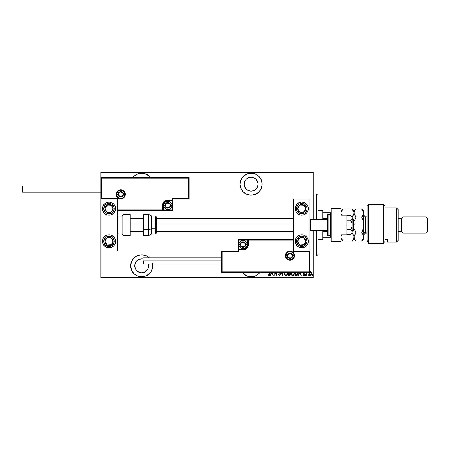 <?xml version="1.0" encoding="UTF-8"?>
<svg xmlns="http://www.w3.org/2000/svg" width="450" height="450" viewBox="0 0 450 450"><rect width="100%" height="100%" fill="white"/><g stroke="black" fill="none" stroke-linecap="round" stroke-linejoin="round"><path stroke-width="0.67" d="M260.01 272.357A11.025 11.025 0 0 1 251.128 276.851L255.347 276.013L258.924 273.623L260.297 271.952M149.507 258.03L145.929 255.645L141.716 254.801A11.025 11.025 0 0 1 149.293 257.822M152.589 264.032A11.025 11.025 0 0 1 141.716 276.851L145.929 276.013L149.507 273.623L150.879 271.952L152.528 267.975L152.528 263.678M150.879 178.048L149.507 176.377L145.929 173.987L141.716 173.149A11.025 11.025 0 0 1 150.593 177.643M251.128 173.149A11.025 11.025 0 0 1 262.153 184.174A11.025 11.025 0 0 1 251.128 195.199L255.347 194.355L258.924 191.97L261.315 188.393L262.153 184.174L261.315 179.955L258.924 176.377L255.347 173.987L251.128 173.149L246.909 173.987L243.332 176.377L240.947 179.955L240.103 184.174L240.947 188.393L243.332 191.97L246.909 194.355L251.128 195.199A11.025 11.025 0 0 1 240.103 184.174A11.025 11.025 0 0 1 251.128 173.149M251.128 177.232A6.941 6.941 0 0 1 258.069 184.174A6.941 6.941 0 0 1 251.128 191.115A6.941 6.941 0 0 1 244.187 184.174A6.941 6.941 0 0 1 251.128 177.232L253.783 177.761L256.039 179.263L257.541 181.519L258.069 184.174L257.541 186.829L256.039 189.079L253.783 190.586L251.128 191.115L248.473 190.586L246.223 189.079L244.716 186.829L244.187 184.174L244.716 181.519L246.223 179.263L248.473 177.761L251.128 177.232M139.371 177.643A6.941 6.941 0 0 1 144.056 177.643M141.716 258.885A6.941 6.941 0 0 1 143.347 259.082L141.716 258.885A6.941 6.941 0 0 0 134.775 265.826A6.941 6.941 0 0 0 141.716 272.767L139.056 272.239L136.806 270.737L135.304 268.481L134.775 265.826L135.304 263.171L136.806 260.921L139.056 259.414L141.716 258.885M148.416 264.032A6.941 6.941 0 0 1 141.716 272.767L144.371 272.239L147.482 269.685L148.523 267.182L148.416 264.032M253.474 272.357A6.941 6.941 0 0 1 248.782 272.357M313.183 277.582L100.884 277.582L100.884 251.128L117.219 251.128L117.219 198.872L100.884 198.872L100.884 277.582L313.183 277.582L313.183 230.715L313.183 277.582M100.884 177.643L100.884 172.417L313.183 172.417L313.183 219.285L313.183 171.928L100.884 171.928L313.183 171.928L313.183 172.417L100.884 172.417L100.884 171.928L100.884 251.128L117.219 251.128L117.219 198.872L100.884 198.872L101.379 198.382L117.709 198.382L117.709 209.812L162.456 209.812L162.866 203.338L164.031 201.594L165.78 200.424L172.254 200.014L172.254 198.382L188.584 198.382L188.584 178.132L101.379 178.132L101.379 198.382L101.379 178.132L188.584 178.132L188.584 198.382L189.073 198.872L189.073 177.643L100.884 177.643L101.379 178.132L100.884 177.643L100.884 198.872L101.379 198.382L117.709 198.382L117.517 209.998L162.945 209.812L162.945 205.403A4.899 4.899 0 0 1 167.844 200.503L172.254 200.503L172.744 200.014L172.744 198.872L189.073 198.872L189.073 177.643L188.584 178.132L189.073 177.643L100.884 177.643M141.716 254.801L137.498 255.645L133.92 258.03L131.529 261.608L130.691 265.826L131.529 270.045L133.92 273.623L137.498 276.013L141.716 276.851A11.025 11.025 0 0 1 130.691 265.826A11.025 11.025 0 0 1 141.716 254.801M132.834 177.643A11.025 11.025 0 0 1 141.716 173.149L137.498 173.987L133.92 176.377L132.547 178.048M241.965 271.952L243.332 273.623L246.909 276.013L251.128 276.851A11.025 11.025 0 0 1 242.252 272.357M309.274 272.239L309.015 273.724L309.465 275.197L310.331 275.698L311.147 275.248L311.631 273.892L311.456 272.413L310.635 271.429L309.746 271.581M306.298 272.357L306.298 275.625L306.298 272.357L306.298 275.625L306.591 275.625L306.759 272.357M303.227 272.295L304.223 274.309L303.998 275.113L303.272 274.748L303.075 275.13L303.795 275.698L304.38 275.248L304.532 274.326L303.531 272.267M295.161 272.357L295.161 275.625L296.213 275.625L295.161 275.625L295.161 272.357L295.161 275.625L296.443 275.614L297.619 274.641L297.9 272.087M288.416 272.357L288.416 275.625L288.416 272.357L288.416 275.625L289.389 275.625L290.346 274.539L289.907 272.273M281.424 272.357L282.262 275.625L281.424 272.357L282.262 275.625L283.174 272.357M282.853 272.357L282.296 274.523L281.745 272.357L282.296 274.523L282.853 272.357M274.275 275.625L274.275 272.357L274.275 275.625L273.983 275.625L274.275 275.625L273.983 275.625L273.983 272.357M276.48 275.625L274.877 272.357L276.48 275.625L276.548 272.357M276.255 272.357L276.255 274.416L275.243 272.357L276.255 274.416L276.255 272.357M269.353 274.343L269.364 272.357L269.252 274.871L268.83 275.181L268.222 274.674L268.048 275.113L268.729 275.754L269.37 275.496L269.657 272.357M271.08 272.357L270.242 275.625L270.562 275.625L270.242 275.625L271.08 272.357L270.242 275.625L270.562 275.625L271.035 273.791L272.458 273.791L272.931 275.625L273.251 275.625L272.413 272.357M278.972 272.273L279.945 273.656L280.029 274.539L279.405 275.186L278.662 274.23L278.376 274.523L279.461 275.771L280.142 275.192L280.356 274.224L279.45 272.239M284.259 272.317L284.614 274.641L286.003 275.771L287.392 274.618L287.741 272.284M290.987 272.554L291.589 275.051L292.866 275.766L294.131 274.618L294.48 272.284M299.149 272.357L298.311 275.625L298.631 275.625L298.311 275.625L299.149 272.357L298.311 275.625L298.631 275.625L299.098 273.791L300.527 273.791L300.994 275.625L301.314 275.625L300.476 272.357M305.494 275.698L305.196 275.22L305.527 275.692L305.769 275.068L305.263 274.922L305.196 275.22L305.494 274.748L305.196 275.22L305.494 274.748L305.786 275.22L305.494 274.748L305.786 275.22L305.494 275.698L305.786 275.22L305.494 275.698L305.196 275.22L305.494 274.748L305.786 275.22L305.494 275.698L305.196 275.22L305.494 274.748L305.786 275.22L305.494 275.698L305.196 275.22L305.494 274.748L305.786 275.22M307.907 275.22L308.34 275.642L308.34 274.804L307.924 275.068L308.205 274.748L307.907 275.22L308.205 274.748L308.498 275.22L308.205 274.748L308.498 275.22L308.205 275.698L308.498 275.22L308.205 275.698L307.907 275.22L308.205 274.748L308.498 275.22L308.205 275.698L307.907 275.22M312.306 275.22L312.525 275.681L312.829 275.518L312.677 274.759L312.306 275.22L312.598 274.748L312.306 275.22L312.598 274.748L312.891 275.22L312.598 274.748L312.891 275.22L312.598 275.698L312.891 275.22L312.598 275.698L312.306 275.22L312.598 274.748L312.891 275.22L312.598 275.698L312.306 275.22L312.598 274.748L312.891 275.22L312.598 275.698L312.306 275.22L312.598 274.748L312.891 275.22L312.598 275.698L312.306 275.22L312.598 275.698L312.306 275.22L312.598 275.698L312.891 275.22L312.598 274.748M139.056 177.761L141.716 177.232L144.371 177.761M100.884 278.072L313.183 278.072L100.884 278.072L100.884 277.582L100.884 278.072M268.048 275.113L268.222 274.674L268.048 275.113L268.864 275.771L269.657 273.769M268.222 274.674L268.942 275.181M268.667 275.102L269.364 273.713M272.931 275.625L273.251 275.625L272.931 275.625L272.458 273.791L271.035 273.791L270.562 275.625M272.093 272.357L272.312 273.206L271.181 273.206L271.401 272.357L271.181 273.206L272.312 273.206L272.093 272.357M278.376 274.523L278.662 274.23L278.376 274.523L279.399 275.771L280.356 274.224L279.546 272.357M279.326 275.175L278.662 274.23L279.169 275.108M280.029 274.539L279.562 275.158M279.703 275.079L279.979 274.691M279.506 272.959L279.208 272.588M279.877 272.79L280.131 273.234M280.254 273.549L280.344 273.971M280.142 275.192L279.523 275.76M284.259 272.357L284.243 272.79C284.147 274.286 284.738 275.282 286.003 275.771C287.274 275.265 287.854 274.264 287.758 272.767L287.747 272.357M287.736 273.251L287.674 273.707M287.387 274.624L286.858 275.406M285.463 275.642L285.154 275.423M285.142 275.411L284.844 275.046M284.608 274.629L284.445 274.202M284.327 273.741L284.259 273.262M287.392 271.991L287.466 272.762C287.544 273.994 287.049 274.804 285.992 275.186L286.554 275.012M286.701 274.899L285.992 275.186C284.951 274.804 284.462 274.005 284.535 272.79L284.586 273.448M287.331 273.808L287.156 274.281M287.449 273.15L287.392 273.538M284.602 273.555L284.552 272.357M285.165 274.77L284.844 274.286M284.552 272.402L284.602 272.014M289.322 275.625L288.416 275.625L289.322 275.625L290.396 274.005L289.834 272.407M290.323 273.392L290.391 273.791M290.149 275.085L289.733 275.524M290.087 274.23L289.665 273.049L288.906 272.914M289.547 274.989L289.142 275.04L290.07 273.69L289.744 274.894M289.862 274.776L290.048 274.41M289.142 275.04L288.709 275.04L288.709 272.914L288.709 275.04L289.142 275.04M290.998 272.357L290.981 272.79C290.891 274.286 291.476 275.282 292.748 275.771C294.013 275.265 294.598 274.264 294.497 272.767L294.486 272.357M294.497 272.526L294.497 273.004M294.48 273.246L294.418 273.713M294.131 274.624L293.906 275.029M293.423 275.552L292.989 275.749M292.207 275.642L291.898 275.423M291.881 275.411L291.184 274.196M291.583 275.046L291.358 274.646M291.066 273.741L291.004 273.262M294.137 271.991L294.204 272.762C294.283 273.994 293.794 274.804 292.736 275.186L293.299 275.012L292.736 275.186C291.69 274.804 291.206 274.005 291.274 272.79L291.324 273.448M294.075 273.808L293.563 274.787M291.291 273.173L291.589 274.286L291.296 272.357M291.291 272.396L291.347 272.014M296.213 275.625C297.506 275.271 298.08 274.343 297.945 272.841L297.934 272.458M297.343 275.13L296.938 275.473M297.63 272.357L297.056 274.731L295.847 275.04L296.826 274.894L295.453 275.04L295.453 272.357L295.453 275.04L296.094 275.034M297.613 273.42L297.495 273.977M296.342 275.017L296.826 274.894M300.994 275.625L301.314 275.625L300.994 275.625L300.527 273.791L299.098 273.791L298.631 275.625M300.156 272.357L300.375 273.206L299.25 273.206L299.464 272.357L299.25 273.206L300.375 273.206L300.156 272.357M303.632 272.891L304.532 274.686M303.598 272.829L303.964 273.257L303.598 272.829M303.795 275.698L303.075 275.13L303.795 275.698L304.532 274.326M304.504 274.877L304.284 275.411M303.272 274.748L303.075 275.13L303.272 274.748L303.896 275.169M303.621 275.141L304.245 274.511L303.789 275.186M304.239 274.624L303.772 273.684M304.245 274.511L304.121 274.05M305.196 275.22L305.527 274.748M306.591 273.864L306.591 275.625L306.298 275.625L306.591 275.625M308.166 274.748L308.498 275.22L308.205 275.698L308.498 275.22L308.205 274.748L308.498 275.22M310.483 271.389L309.921 271.474L311.299 272.064L311.647 273.549C311.709 274.646 311.271 275.361 310.331 275.698L310.326 275.698C309.386 275.361 308.947 274.646 309.009 273.549L309.358 272.064M311.58 274.236L311.49 274.567M311.361 274.894L311.001 275.417M309.291 274.888L309.167 274.579M309.156 274.551L309.077 274.236M309.026 273.167L309.088 272.779M309.842 272.081L310.461 271.901L310.067 271.941L311.355 273.549L310.067 275.136L310.455 275.175M310.393 275.181L309.302 273.549L309.42 274.314M311.321 273.111L311.349 273.684M310.815 272.087L311.231 272.762M310.393 271.89L310.708 272.002M310.067 275.136L309.628 274.759M309.324 273.184L309.397 272.835M309.521 274.579L309.353 273.026M290.031 274.455L289.873 274.764M294.204 272.959L293.901 274.281M292.736 275.186L291.589 274.286M297.613 272.222L297.641 272.531M297.641 273.127L297.248 274.5M309.353 273.021L309.746 272.177M245.002 175.011L244.71 175.213M241.965 178.048L240.947 179.955M240.317 182.025L240.103 184.174M257.254 175.011L256.781 174.707M147.836 175.011L147.532 174.814M140.361 177.368L141.716 177.232M135.591 274.989L136.063 275.293M147.836 274.989L148.134 274.787M150.879 271.952L151.898 270.045M152.528 267.975L152.736 265.826M245.002 274.989L245.306 275.186M253.783 272.239L251.128 272.767L248.473 272.239M316.451 256.028L318.082 254.396L318.082 230.715L318.082 254.396L316.451 256.028L316.451 230.715L316.451 256.028L313.183 256.028L316.451 256.028M316.451 193.972L316.451 219.285L316.451 193.972L313.183 193.972L316.451 193.972L318.082 195.604L316.451 193.972M318.082 219.285L318.082 195.604L318.082 219.285M322.982 218.469L322.982 211.118L322.166 210.302L322.166 219.285L322.166 210.302L318.082 210.302L322.166 210.302L322.982 211.118L322.982 219.285L322.982 218.469L327.392 218.469L322.982 218.469M322.982 231.531L322.982 237.246L322.982 231.531L327.392 231.531L322.982 231.531M322.982 238.882L322.982 237.246L322.982 238.882L322.166 239.698L322.982 238.882M322.166 230.715L322.166 239.698L322.166 230.715M318.082 239.698L322.166 239.698L318.082 239.698M331.149 212.754L322.982 212.754L330.66 212.754L330.66 214.453L330.66 212.754L331.149 212.754M322.982 237.246L331.149 237.246L330.66 237.246L330.66 235.547L330.66 237.246L322.982 237.246M301.753 247.866A6.531 6.531 0 0 1 295.223 241.329A6.531 6.531 0 0 1 301.753 234.799L304.256 235.294L306.371 236.711L307.789 238.832L308.284 241.329L307.789 243.833L306.371 245.947L304.256 247.365L301.753 247.866L299.256 247.365L297.135 245.947L295.718 243.833L295.223 241.329L295.718 238.832L297.135 236.711L299.256 235.294L301.753 234.799A6.531 6.531 0 0 1 308.284 241.329A6.531 6.531 0 0 1 301.753 247.866M301.753 215.201A6.531 6.531 0 0 1 295.223 208.671A6.531 6.531 0 0 1 301.753 202.134L304.256 202.635L306.371 204.053L307.789 206.167L308.284 208.671L307.789 211.168L306.371 213.289L304.256 214.706L301.753 215.201L299.256 214.706L297.135 213.289L295.718 211.168L295.223 208.671L295.718 206.167L297.135 204.053L299.256 202.635L301.753 202.134A6.531 6.531 0 0 1 308.284 208.671A6.531 6.531 0 0 1 301.753 215.201M293.591 198.872L293.591 251.128L309.921 251.128L309.921 198.872L293.591 198.872L309.921 198.872L309.921 251.128L309.431 251.618L293.096 251.618L293.096 240.188L248.355 240.188L247.944 246.662L246.774 248.406L245.025 249.576L238.556 249.986L238.556 251.618L222.221 251.618L222.221 271.868L309.431 271.868L309.431 251.618L309.431 271.868L222.221 271.868L222.221 251.618L221.732 251.128L221.732 272.357L309.921 272.357L309.921 251.128L293.591 251.128L293.591 198.872M109.052 202.134A6.531 6.531 0 0 1 115.582 208.671A6.531 6.531 0 0 1 109.052 215.201L106.554 214.706L104.434 213.289L103.016 211.168L102.521 208.671L103.016 206.167L104.434 204.053L106.554 202.635L109.052 202.134L111.555 202.635L113.67 204.053L115.087 206.167L115.582 208.671L115.087 211.168L113.67 213.289L111.555 214.706L109.052 215.201A6.531 6.531 0 0 1 102.521 208.671A6.531 6.531 0 0 1 109.052 202.134M109.052 234.799A6.531 6.531 0 0 1 115.582 241.329A6.531 6.531 0 0 1 109.052 247.866L106.554 247.365L104.434 245.947L103.016 243.833L102.521 241.329L103.016 238.832L104.434 236.711L106.554 235.294L109.052 234.799L111.555 235.294L113.67 236.711L115.087 238.832L115.582 241.329L115.087 243.833L113.67 245.947L111.555 247.365L109.052 247.866A6.531 6.531 0 0 1 102.521 241.329A6.531 6.531 0 0 1 109.052 234.799M353.52 224.027L355.157 224.308L355.157 229.084L355.157 224.308L353.52 224.027L353.52 219.285L353.52 224.027L352.215 224.027L353.52 224.027L353.52 230.715L353.52 224.027M309.921 223.892L310.736 224.027L310.736 219.285L310.736 224.027L327.392 224.027L310.736 224.027L310.736 230.715L310.736 224.027L309.921 223.892M130.281 223.892L143.347 223.892L130.281 223.892M156.409 223.892L293.591 223.892L156.409 223.892M124.892 194.299L123.587 194.299L124.892 194.299A4.084 4.084 0 0 1 120.808 198.382A4.084 4.084 0 0 1 116.73 194.299L116.241 194.299A4.573 4.573 0 0 0 120.808 198.872A4.573 4.573 0 0 0 125.381 194.299A4.573 4.573 0 0 0 120.808 189.726A4.573 4.573 0 0 0 116.241 194.299L116.73 194.299A4.084 4.084 0 0 1 120.808 190.215A4.084 4.084 0 0 1 124.892 194.299L125.381 194.299L125.297 195.193L124.043 197.533L122.563 198.523L120.808 198.872L119.059 198.523L117.579 197.533L116.584 196.048L116.241 194.299L116.584 192.549L117.579 191.064L119.059 190.074L120.808 189.726L122.563 190.074L124.043 191.064L125.297 193.404L125.381 194.299L124.892 194.299A4.084 4.084 0 0 1 120.808 198.382A4.084 4.084 0 0 1 116.73 194.299A4.084 4.084 0 0 1 120.808 190.215A4.084 4.084 0 0 1 124.892 194.299L124.582 192.735M117.219 210.302L172.744 210.302L172.744 198.872L189.073 198.872L188.584 198.382L172.254 198.382L172.744 198.872L172.254 198.382L172.254 200.014L172.744 200.014A0.489 0.489 0 0 1 172.254 200.503L172.254 200.993L166.984 201.077L165.392 201.735L164.177 202.956L163.434 205.403L163.434 209.812L172.254 209.812L172.254 200.993L167.844 200.993L167.844 200.503L172.254 200.503L172.254 200.993L172.744 200.993L172.744 200.014L172.254 200.014L172.254 200.503L172.254 200.014L167.844 200.014L167.844 200.993A4.41 4.41 0 0 0 163.434 205.403L162.945 205.403A4.899 4.899 0 0 1 167.844 200.503L167.844 200.014A5.389 5.389 0 0 0 162.456 205.403L163.434 205.403L163.434 209.812L162.945 209.812L162.945 205.403L162.456 205.403L162.456 210.302L162.456 209.812L162.945 209.812A0.489 0.489 0 0 1 162.456 210.302L172.744 210.302L172.744 200.993L172.254 200.993L172.254 209.812L172.744 210.302L172.254 209.812L163.434 209.812L163.434 210.302L163.434 209.812L162.945 209.812A0.489 0.489 0 0 1 162.456 210.302L117.219 210.302L117.517 209.998L117.219 210.302M124.206 192.032L123.699 191.413M123.081 190.901L121.607 190.294M120.808 190.215L119.25 190.524M118.541 190.901L117.922 191.413M117.416 192.032L116.809 193.5M116.73 194.299L118.035 194.299A2.779 2.779 0 0 1 120.808 191.52A2.779 2.779 0 0 1 123.587 194.299L122.771 196.262L120.808 197.072L118.845 196.262L118.035 194.299L118.845 192.336L120.808 191.52L122.771 192.336L123.587 194.299A2.779 2.779 0 0 1 120.808 197.072A2.779 2.779 0 0 1 118.035 194.299L116.73 194.299L117.039 195.862M117.416 196.566L117.922 197.184M118.541 197.691L120.015 198.304M120.808 198.382L122.372 198.067M123.081 197.691L123.699 197.184M124.206 196.566L124.813 195.097M285.913 255.701L287.218 255.701A2.779 2.779 0 0 1 289.997 252.928A2.779 2.779 0 0 1 292.77 255.701L291.96 257.664L289.997 258.48L288.034 257.664L287.218 255.701L288.034 253.738L289.997 252.928L291.96 253.738L292.77 255.701L294.081 255.701L292.77 255.701A2.779 2.779 0 0 1 289.997 258.48A2.779 2.779 0 0 1 287.218 255.701L285.913 255.701A4.084 4.084 0 0 1 289.997 251.618A4.084 4.084 0 0 1 294.081 255.701L294.57 255.701A4.573 4.573 0 0 0 289.997 251.128A4.573 4.573 0 0 0 285.424 255.701A4.573 4.573 0 0 0 289.997 260.274A4.573 4.573 0 0 0 294.57 255.701L294.081 255.701A4.084 4.084 0 0 1 289.997 259.785A4.084 4.084 0 0 1 285.913 255.701L285.424 255.701L285.514 254.807L286.762 252.467L288.248 251.477L289.997 251.128L291.746 251.477L293.231 252.467L294.221 253.952L294.57 255.701L294.221 257.451L293.231 258.936L291.746 259.926L289.997 260.274L288.248 259.926L286.762 258.936L285.514 256.596L285.424 255.701L285.913 255.701A4.084 4.084 0 0 1 289.997 251.618A4.084 4.084 0 0 1 294.081 255.701A4.084 4.084 0 0 1 289.997 259.785A4.084 4.084 0 0 1 285.913 255.701L286.222 257.265M238.067 251.128L221.732 251.128L221.732 272.357L222.221 271.868L221.732 272.357L309.921 272.357L309.431 271.868L309.921 272.357L309.921 251.128L309.431 251.618L293.096 251.618L293.287 240.002L247.866 240.188L247.866 244.597A4.899 4.899 0 0 1 242.966 249.497L238.556 249.497L238.067 249.986L238.067 251.128L221.732 251.128L222.221 251.618L238.556 251.618L238.067 251.128L238.556 251.618L238.556 249.986L238.067 249.986L238.067 251.128M293.591 239.698L238.067 239.698L238.067 249.986A0.489 0.489 0 0 1 238.556 249.497L238.556 249.007L243.821 248.923L245.413 248.265L247.039 246.285L247.371 244.597L247.371 240.188L238.556 240.188L238.556 249.007L242.966 249.007L242.966 249.497L238.556 249.497L238.556 249.007L238.067 249.007L238.067 249.986L238.556 249.986L238.556 249.497L238.556 249.986L242.966 249.986L242.966 249.007A4.41 4.41 0 0 0 247.371 244.597L247.866 244.597A4.899 4.899 0 0 1 242.966 249.497L242.966 249.986A5.389 5.389 0 0 0 248.355 244.597L247.371 244.597L247.371 240.188L247.866 240.188L247.866 244.597L248.355 244.597L248.355 239.698L248.355 240.188L247.866 240.188A0.489 0.489 0 0 1 248.355 239.698L238.067 239.698L238.067 249.007L238.556 249.007L238.556 240.188L238.067 239.698L238.556 240.188L247.371 240.188L247.371 239.698L247.371 240.188L247.866 240.188A0.489 0.489 0 0 1 248.355 239.698L293.591 239.698L293.287 240.002L293.591 239.698M286.599 257.968L287.111 258.587M287.73 259.099L289.198 259.706M289.997 259.785L291.561 259.476M292.264 259.099L292.882 258.587M293.389 257.968L294.002 256.5M294.081 255.701L293.766 254.138M293.389 253.434L292.882 252.816M292.264 252.309L290.79 251.696M289.997 251.618L288.433 251.933M287.73 252.309L287.111 252.816M286.599 253.434L285.992 254.903M240.84 245.211L240.84 245.824A2.447 2.447 0 0 1 240.514 244.597L240.84 244.597L240.84 245.211L240.84 244.597L240.514 244.597L240.598 245.233L241.234 246.33L242.966 247.044L244.693 246.33L245.413 244.597L244.693 242.865L242.966 242.145L241.234 242.865L240.514 244.597A2.447 2.447 0 0 1 245.087 243.371A2.447 2.447 0 0 1 242.966 247.044L245.087 245.824L245.087 243.371L242.966 242.145L240.84 243.371L240.84 244.597L240.84 243.371L242.966 242.145L245.087 243.371L245.087 245.824L242.966 247.044A2.447 2.447 0 0 1 240.84 245.824L242.966 247.044L240.84 245.824L240.84 245.211M245.739 244.597A2.779 2.779 0 0 1 242.966 247.371A2.779 2.779 0 0 1 240.188 244.597L238.882 244.597A4.084 4.084 0 0 0 242.966 248.681A4.084 4.084 0 0 0 247.044 244.597L245.739 244.597L244.929 246.561L242.966 247.371L241.003 246.561L240.188 244.597L241.003 242.634L242.966 241.819L244.929 242.634L245.739 244.597L247.044 244.597A4.084 4.084 0 0 1 242.966 248.681A4.084 4.084 0 0 1 238.882 244.597A4.084 4.084 0 0 1 242.966 240.514A4.084 4.084 0 0 1 247.044 244.597A4.084 4.084 0 0 0 242.966 240.514A4.084 4.084 0 0 0 238.882 244.597L240.188 244.597A2.779 2.779 0 0 1 242.966 241.819A2.779 2.779 0 0 1 245.739 244.597M165.724 206.016L165.724 206.629A2.447 2.447 0 0 1 165.392 205.403L165.724 205.403L165.724 206.016L165.724 205.403L165.392 205.403L165.476 206.038L166.112 207.135L167.844 207.855L169.577 207.135L170.291 205.403L169.577 203.67L167.844 202.956L166.112 203.67L165.392 205.403A2.447 2.447 0 0 1 169.965 204.176A2.447 2.447 0 0 1 167.844 207.855L169.965 206.629L169.965 204.176L167.844 202.956L165.724 204.176L165.724 205.403L165.724 204.176L167.844 202.956L169.965 204.176L169.965 206.629L167.844 207.855A2.447 2.447 0 0 1 165.724 206.629L167.844 207.855L165.724 206.629L165.724 206.016M170.618 205.403A2.779 2.779 0 0 1 167.844 208.181A2.779 2.779 0 0 1 165.066 205.403L163.761 205.403A4.084 4.084 0 0 0 167.844 209.486A4.084 4.084 0 0 0 171.928 205.403L170.618 205.403L169.808 207.366L167.844 208.181L165.881 207.366L165.066 205.403L165.881 203.439L167.844 202.629L169.808 203.439L170.618 205.403L171.928 205.403A4.084 4.084 0 0 1 167.844 209.486A4.084 4.084 0 0 1 163.761 205.403A4.084 4.084 0 0 1 167.844 201.319A4.084 4.084 0 0 1 171.928 205.403A4.084 4.084 0 0 0 167.844 201.319A4.084 4.084 0 0 0 163.761 205.403L165.066 205.403A2.779 2.779 0 0 1 167.844 202.629A2.779 2.779 0 0 1 170.618 205.403M118.688 194.912L118.688 195.525A2.447 2.447 0 0 1 118.361 194.299L118.688 194.299L118.688 194.912L118.688 194.299L118.361 194.299L118.446 194.934L119.076 196.031L120.808 196.746L122.541 196.031L123.261 194.299L122.541 192.566L120.808 191.846L119.076 192.566L118.361 194.299A2.447 2.447 0 0 1 122.934 193.072A2.447 2.447 0 0 1 120.808 196.746L122.934 195.525L122.934 193.072L120.808 191.846L118.688 193.072L118.688 194.299L118.688 193.072L120.808 191.846L122.934 193.072L122.934 195.525L120.808 196.746A2.447 2.447 0 0 1 118.688 195.525L120.808 196.746L118.688 195.525L118.688 194.912M287.876 256.314L287.876 256.928A2.447 2.447 0 0 1 287.544 255.701L287.876 255.701L287.876 256.314L287.876 255.701L287.544 255.701L287.629 256.337L288.264 257.434L289.997 258.154L291.729 257.434L292.444 255.701L291.729 253.969L289.997 253.254L288.264 253.969L287.544 255.701A2.447 2.447 0 0 1 292.118 254.475A2.447 2.447 0 0 1 289.997 258.154L292.118 256.928L292.118 254.475L289.997 253.254L287.876 254.475L287.876 255.701L287.876 254.475L289.997 253.254L292.118 254.475L292.118 256.928L289.997 258.154A2.447 2.447 0 0 1 287.876 256.928L289.997 258.154L287.876 256.928L287.876 256.314M304.993 210.178L305.831 208.896A4.084 4.084 0 0 1 305.173 210.904L304.712 210.606L305.274 209.751L304.712 210.606L305.173 210.904L305.634 209.942L305.752 207.833L303.986 205.251L300.915 204.671L298.339 206.438L297.759 209.509L299.52 212.085L302.591 212.664L305.173 210.904A4.084 4.084 0 0 1 297.675 208.446A4.084 4.084 0 0 1 303.986 205.251L299.908 205.026L297.675 208.446L299.52 212.085L303.598 212.31L304.712 210.606L303.598 212.31L301.05 212.169M297.377 205.813A5.226 5.226 0 0 1 304.611 204.294A5.226 5.226 0 0 1 306.129 211.528L307.221 212.243L306.129 211.528L304.701 212.985L302.827 213.784L300.786 213.806L298.896 213.047L297.439 211.618L296.64 209.739L296.618 207.703L297.377 205.813L298.806 204.356L300.684 203.558L302.721 203.535L304.611 204.294L306.067 205.723L306.866 207.596L306.889 209.638L306.129 211.528A5.226 5.226 0 0 1 298.896 213.047A5.226 5.226 0 0 1 297.377 205.813L296.286 205.099L297.377 205.813M301.438 205.11L303.986 205.251A4.084 4.084 0 0 1 305.831 208.896L303.986 205.251L305.831 208.896L305.274 209.751M300.538 212.141L299.52 212.085L297.675 208.446L299.908 205.026L300.932 205.082M298.136 209.357L298.367 209.812M304.678 206.618L304.447 206.162M112.292 210.178L113.13 208.896A4.084 4.084 0 0 1 112.472 210.904L112.011 210.606L112.573 209.751L112.011 210.606L112.472 210.904L112.933 209.942L113.046 207.833L111.285 205.251L108.214 204.671L105.632 206.438L105.058 209.509L106.819 212.085L109.89 212.664L112.472 210.904A4.084 4.084 0 0 1 104.974 208.446A4.084 4.084 0 0 1 111.285 205.251L107.207 205.026L104.974 208.446L106.819 212.085L110.897 212.31L112.011 210.606L110.897 212.31L108.861 212.197M103.016 206.167A6.531 6.531 0 0 1 103.584 205.099L104.676 205.813A5.226 5.226 0 0 1 111.909 204.294A5.226 5.226 0 0 1 113.428 211.528L114.519 212.243A6.531 6.531 0 0 1 114.486 212.299M115.087 206.173A6.531 6.531 0 0 1 114.519 212.243L113.428 211.528A5.226 5.226 0 0 1 106.194 213.047A5.226 5.226 0 0 1 104.676 205.813L106.104 204.356L107.978 203.558L110.019 203.535L111.909 204.294L113.861 206.618L114.188 209.638L112.787 212.327L111.099 213.474L109.108 213.896L107.1 213.519L104.737 211.618L103.826 208.721L104.676 205.813L103.584 205.099A6.531 6.531 0 0 1 114.48 205.037M114.486 205.042A6.531 6.531 0 0 1 115.087 206.167M114.48 212.299A6.531 6.531 0 0 1 103.016 206.173M108.737 205.11L111.285 205.251A4.084 4.084 0 0 1 113.13 208.896L111.285 205.251L113.13 208.896L112.573 209.751M108.855 212.197L106.819 212.085L104.974 208.446L107.207 205.026L108.231 205.082M105.435 209.357L105.666 209.812M107.837 212.141L108.349 212.169M111.977 206.618L111.746 206.162M106.369 243.692L107.207 244.974A4.084 4.084 0 0 1 105.632 243.562L106.093 243.264L106.65 244.119L106.093 243.264L105.632 243.562L106.329 244.373L108.214 245.329L111.285 244.749L113.046 242.167L112.472 239.096L109.89 237.336L106.819 237.915L105.058 240.491L105.632 243.562A4.084 4.084 0 0 1 110.897 237.69A4.084 4.084 0 0 1 111.285 244.749L113.13 241.104L110.897 237.69L106.819 237.915L104.974 241.554L106.093 243.264L104.974 241.554L106.819 237.915L109.367 237.774M114.486 237.701A6.531 6.531 0 0 1 114.519 237.757L113.428 238.472A5.226 5.226 0 0 1 111.909 245.706A5.226 5.226 0 0 1 104.676 244.187L103.584 244.901A6.531 6.531 0 0 1 103.016 243.833M114.48 244.963A6.531 6.531 0 0 1 103.584 244.901L104.676 244.187A5.226 5.226 0 0 1 106.194 236.953A5.226 5.226 0 0 1 113.428 238.472L114.278 241.386L113.366 244.277L111.004 246.178L107.978 246.442L105.317 244.986L103.916 242.297L104.248 239.282L106.194 236.953L109.108 236.104L111.999 237.015L113.428 238.472L114.519 237.757A6.531 6.531 0 0 1 115.087 243.827M115.087 243.833A6.531 6.531 0 0 1 114.486 244.958M103.016 243.827A6.531 6.531 0 0 1 114.48 237.701M112.438 242.471L111.285 244.749A4.084 4.084 0 0 1 107.207 244.974L111.285 244.749L107.207 244.974L106.65 244.119M109.879 237.746L110.897 237.69L112.016 239.4L113.13 241.104L112.669 242.016M106.358 238.821L106.127 239.276M109.755 244.834L110.267 244.806M299.07 243.692L299.908 244.974A4.084 4.084 0 0 1 298.339 243.562L298.794 243.264L299.351 244.119L298.794 243.264L298.339 243.562L299.031 244.373L300.915 245.329L303.986 244.749L305.752 242.167L305.173 239.096L302.591 237.336L299.52 237.915L297.759 240.491L298.339 243.562A4.084 4.084 0 0 1 303.598 237.69A4.084 4.084 0 0 1 303.986 244.749L305.831 241.104L303.598 237.69L299.52 237.915L297.675 241.554L298.794 243.264L297.675 241.554L299.52 237.915L302.068 237.774M295.718 243.827A6.531 6.531 0 0 1 307.187 237.701A6.531 6.531 0 0 1 307.221 237.757L306.129 238.472A5.226 5.226 0 0 1 304.611 245.706A5.226 5.226 0 0 1 297.377 244.187L296.286 244.901A6.531 6.531 0 0 1 295.718 243.833M296.286 244.901L297.377 244.187A5.226 5.226 0 0 1 298.896 236.953A5.226 5.226 0 0 1 306.129 238.472L306.979 241.386L306.067 244.277L303.705 246.178L300.684 246.442L298.018 244.986L296.618 242.297L296.949 239.282L298.896 236.953L301.809 236.104L304.701 237.015L306.129 238.472L307.221 237.757M305.139 242.471L303.986 244.749A4.084 4.084 0 0 1 299.908 244.974L303.986 244.749L299.908 244.974L299.351 244.119M304.161 238.545L305.831 241.104L305.37 242.016M302.58 237.746L303.598 237.69L304.155 238.545M299.059 238.821L298.828 239.276M302.456 244.834L302.968 244.806M124.948 235.614L124.948 214.386A3.268 3.268 0 0 0 122.119 216.017L122.119 233.983A3.268 3.268 0 0 0 124.948 235.614L130.281 235.614L130.281 214.386L124.948 214.386L124.948 235.614A3.268 3.268 0 0 1 122.119 233.983L122.119 216.017L118.035 216.017A0.816 0.816 0 0 0 117.219 216.833A0.816 0.816 0 0 1 118.035 216.017L118.035 233.983L118.035 216.017L122.119 216.017A3.268 3.268 0 0 1 124.948 214.386L130.281 214.386L130.281 235.614L124.948 235.614M117.219 233.167A0.816 0.816 0 0 0 118.035 233.983L122.119 233.983L118.035 233.983A0.816 0.816 0 0 1 117.219 233.167M148.686 214.425L148.686 229.483A3.268 1.378 0 0 0 151.509 228.797L151.509 216.051M155.593 216.051L155.593 228.797A0.816 0.343 0 0 0 156.409 228.448L156.409 216.866M143.347 235.603L143.347 229.483L143.347 235.614L148.686 235.614L148.686 229.483L143.347 229.483L143.347 214.397L143.347 229.483L148.686 229.483L148.686 214.386L151.509 216.017L151.509 228.797L155.593 228.797L155.593 216.017L156.409 216.833L156.409 233.072M151.509 233.949L151.509 228.797L151.509 233.983L155.593 233.983L155.593 228.797L151.509 228.797A3.268 1.378 180 0 1 148.686 229.483L148.686 235.575M156.409 228.864L156.409 227.762M156.409 233.134L156.409 228.448A0.816 0.343 180 0 1 155.593 228.797L155.593 233.949M100.884 185.968L22.5 185.968L22.5 192.178L100.884 192.178L22.5 192.178L22.5 185.968L100.884 185.968M143.347 260.927L221.732 260.927L143.347 260.927L143.347 264.032L143.347 260.927M340.948 208.671L340.948 241.329L331.149 241.329L340.948 241.329L340.948 208.671L331.149 208.671L331.149 241.329L331.149 208.671L340.948 208.671M330.334 214.386L330.334 235.614A0.816 0.816 0 0 0 331.149 234.799A0.816 0.816 0 0 1 330.334 235.614L330.334 214.386L328.207 214.386A0.816 0.816 0 0 0 327.392 215.201L327.392 234.799A0.816 0.816 0 0 0 328.207 235.614L328.207 214.386L328.207 235.614L330.334 235.614L328.207 235.614A0.816 0.816 0 0 1 327.392 234.799L327.392 215.201A0.816 0.816 0 0 1 328.207 214.386L330.334 214.386A0.816 0.816 0 0 1 331.149 215.201A0.816 0.816 0 0 0 330.334 214.386M352.103 217.299L352.215 216.833L350.713 215.572L352.103 217.299L351.782 216.697L352.215 217.929L351.782 219.156L350.713 220.286L346.989 220.286L350.713 220.286L351.787 222.542L352.215 225L351.782 227.458L350.713 229.714L346.989 229.714L350.713 229.714L352.103 231.446L352.103 232.695L350.713 234.428L346.989 234.428L350.713 234.428L352.215 233.167L351.782 230.839L352.215 233.167M352.215 232.104L352.103 223.751L350.713 220.286L351.782 219.161L352.215 217.929L352.103 231.452M351.264 216.079L350.713 215.572L346.989 215.572L350.713 215.572L351.782 216.697M350.713 215.572L352.215 216.833L352.103 226.243L350.713 229.714L351.782 230.839M352.215 232.071L351.782 233.303M346.989 215.201L340.948 215.201L346.989 215.201L346.989 225L340.948 225L346.989 225L346.989 234.799L340.948 234.799L346.989 234.799L346.989 215.201M368.707 243.332L367.076 240.491L368.707 243.332L383.406 243.332L383.406 204.587L383.406 243.332L385.043 241.493L385.043 206.218L385.043 241.493L383.406 243.332L368.707 243.332L368.707 204.587L368.707 243.332L367.076 240.491L368.707 243.332M367.076 206.218L368.707 204.587L367.076 206.218L367.076 240.491L367.076 206.218M396.473 242.145L398.104 240.514L398.104 209.486L396.473 207.855L396.473 242.145L396.473 207.855L385.043 207.855L396.473 207.855L398.104 209.486L398.104 240.514L396.473 242.145L387.489 242.145L396.473 242.145M403.003 216.833L401.372 218.469L401.372 231.531L403.003 233.167L403.003 216.833L403.003 233.167L425.869 233.167L427.5 231.531L427.5 218.469L425.869 216.833L425.869 233.167L425.869 216.833L403.003 216.833L425.869 216.833L427.5 218.469L427.5 231.531L425.869 233.167L403.003 233.167L401.372 231.531L401.372 218.469L398.104 218.469L401.372 218.469L403.003 216.833M398.104 231.531L401.372 231.531L398.104 231.531M387.489 239.608L387.489 242.145L387.489 239.608L385.043 239.608L387.489 239.608M367.076 216.833L365.445 216.833L365.445 232.071A1.631 1.412 0 0 0 363.808 233.488A1.631 1.412 180 0 1 365.445 232.071L367.076 232.071L365.445 232.071L365.445 233.167L363.808 234.799M341.499 214.959L340.948 212.979L341.1 211.944L343.097 208.969L351.866 208.969L353.407 210.909L354.009 212.979L353.413 215.038L351.866 216.984L353.413 215.044L351.866 216.984M352.215 217.716L352.727 218.897M352.879 230.715L352.727 231.109M352.8 234.062L351.866 233.016L353.407 234.956L354.009 237.021L353.407 239.091L351.866 241.031L343.097 241.031L341.1 238.061L341.106 235.974L341.64 234.799L341.106 235.969L341.55 234.951L340.948 237.021L341.1 238.056L340.948 236.964M341.1 238.061L343.097 241.031L351.866 241.031L354.009 238.882L353.858 235.986L353.413 234.962L353.858 235.98M356.158 216.984L355.298 216.034L356.158 216.984L361.665 216.984L362.526 216.028L361.665 216.984L362.588 219.049L361.665 216.984L356.158 216.984L354.611 220.882L356.158 216.984L354.173 214.031L354.009 211.118L354.009 219.774L353.852 211.928L351.866 208.969L343.097 208.969L341.1 211.939L340.948 212.979L341.55 215.049M353.07 215.578L354.009 212.979L354.167 214.026L353.858 211.933M352.451 216.36L352.727 216.034M353.858 235.986L352.727 233.966M355.776 240.626L354.167 238.067L354.009 230.226L354.009 237.021L352.727 240.075M363.808 211.118L361.665 208.969L356.158 208.969L354.611 210.921L354.009 212.979L354.611 210.921L356.158 208.969L361.665 208.969L363.651 211.928L363.808 238.882L363.808 211.118L363.656 214.014L363.212 215.038L363.656 214.026L361.665 216.984L363.206 220.86L363.808 225L363.212 229.118L361.665 233.016L363.206 234.956L363.808 237.021L363.212 239.085L362.014 240.666M354.904 210.448L354.69 210.78M354.015 236.964L354.611 234.956L356.158 233.016L354.617 229.14L355.888 232.459M355.292 240.075L354.009 237.021L354.009 238.882L356.158 241.031L361.665 241.031L356.158 241.031L355.393 240.193M354.173 235.969L354.617 234.951L354.173 235.969M354.167 238.056L354.167 235.986L355.888 233.291M355.292 231.103L356.158 233.016L361.665 233.016L363.212 229.129L361.665 233.016L363.212 234.962L363.808 237.021L363.656 235.98L363.656 238.061L361.665 241.031L363.808 238.882M355.298 218.897L354.617 220.86L355.298 218.897M354.448 214.729L355.635 216.433M363.426 221.709L363.656 227.076L361.665 233.016L356.158 233.016M361.665 208.969L363.651 211.928M363.426 235.378L363.212 234.962M362.531 218.897L363.397 221.597M363.656 211.939L363.656 214.014L361.665 216.984M354.617 215.049L354.009 212.979M365.445 216.917L365.445 232.071M352.215 219.285L353.52 219.285L355.157 220.916M309.921 218.469L310.736 219.285L327.392 219.285M293.591 218.469L156.409 218.469M143.347 218.469L130.281 218.469M293.591 231.531L156.409 231.531M143.347 231.531L130.281 231.531M309.921 231.531L310.736 230.715L327.392 230.715M352.215 230.715L353.52 230.715L355.157 229.084M151.509 216.017L155.593 216.017M143.347 214.386L148.686 214.386M155.593 233.983L156.409 233.167M148.686 235.614L151.509 233.983M221.732 257.822L143.347 257.822M221.732 264.032L143.347 264.032M368.707 204.587L383.406 204.587L385.043 206.218M351.866 208.969L354.009 211.118L356.158 208.969M343.097 241.031L340.948 238.882M340.948 211.118L343.097 208.969M365.445 233.167L367.076 233.167M365.445 216.833L363.808 215.201"/></g></svg>
